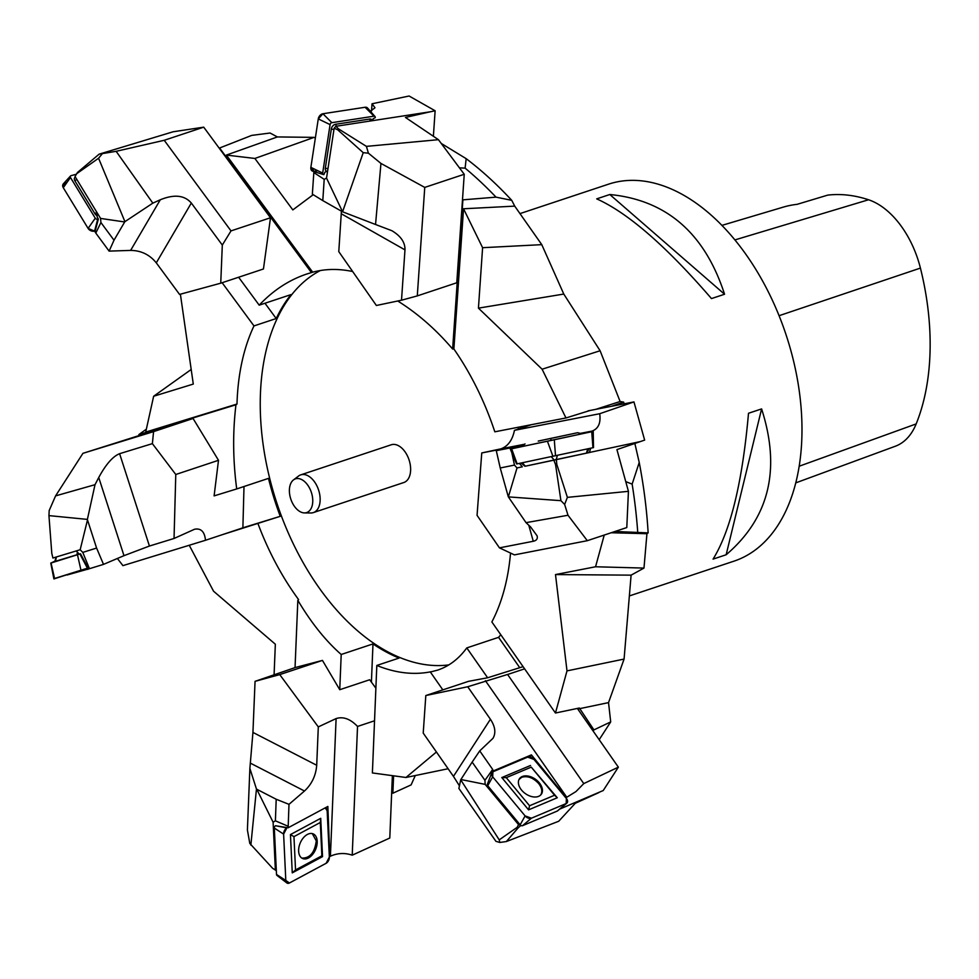 <?xml version="1.0" encoding="UTF-8"?>
<svg xmlns="http://www.w3.org/2000/svg" width="979" height="979" viewBox="0 0 979 979"><rect width="100%" height="100%" fill="white"/><g stroke="black" fill="none" stroke-linecap="round" stroke-linejoin="round"><path stroke-width="1.47" d="M630.133 595.673L733.895 561.187A198.651 120.931 -108.4 0 0 786.847 337.168A198.651 120.931 -108.4 0 0 608.571 184.162L520.167 213.544M596.713 198.872L609.795 194.515C666.528 200.034 704.782 233.271 724.558 294.238L711.476 298.583C666.161 246.108 627.906 212.871 596.713 198.872M748.507 413.26L761.601 408.916C781.034 469.333 769.213 517.952 726.149 554.763L713.067 559.107C730.591 530.789 742.4 482.182 748.507 413.26M795.743 482.88L895.32 446.24A78.442 47.751 -108.4 0 0 916.173 423.919A212.529 129.375 -108.4 0 0 920.419 268.087A78.442 47.751 -108.4 0 0 868.544 199.765A212.529 129.375 -108.4 0 0 827.696 195.127L797.126 204.33A213.557 130.011 71.6 0 0 783.127 207.169L721.939 225.378M726.149 554.763L761.601 408.916M724.558 294.238L609.795 194.515M264.966 303.257L276.225 318.53A208.588 126.976 71.6 0 1 290.983 294.606L259.202 305.167C273.153 290.371 289.001 279.994 306.721 274.034L311.42 272.59L219.59 148.013L251.738 135.383L270.082 133.022L277.375 136.938L314.124 137.366L315.348 138.076M459.432 167.837L465.123 168.143L466.163 158.659L441.235 143.436M466.163 158.659A358.13 218.011 71.6 0 1 511.748 200.34L514.721 206.128L541.779 244.652L563.782 294.055L600.103 350.751L620.111 401.512L623.635 402.1L611.508 406.285M625.752 481.619L632.14 484.115L639.226 462.48L634.857 443.463M624.149 403.813L623.635 402.1M639.226 462.48A358.13 218.011 71.6 0 1 648.135 532.882L646.935 533.714L643.986 568.077L631.1 575.15L624.076 659.075L608.534 702.616L610.7 721.915L593.923 729.893L593.164 731.068M599.185 739.696L610.7 721.915M415.292 775.552L411.107 784.889L392.873 793.223L391.661 792.598M238.619 277.241L259.202 305.167M397.731 301.006C417.556 313.366 435.863 329.372 452.628 349.013L462.896 199.838L496.01 197.146L511.748 200.34M465.123 168.143A362.793 220.85 71.6 0 1 496.01 197.146M565.972 417.96L542.109 369.218L478.437 308.14L482.598 247.699L463.532 208.772L453.877 349.001A208.588 126.976 -108.4 0 1 494.823 431.812L565.972 417.96L590.202 410.434M518.001 427.297A208.588 126.976 71.6 0 1 518.54 428.973M614.996 531.487L648.135 532.882M632.14 484.115A362.793 220.85 71.6 0 1 637.708 531.989M595.807 409.332L620.111 401.512M519.543 667.397L498.568 637.341L466.787 647.914C458.796 658.867 449.055 666.283 437.589 670.138L430.356 672.01L442.838 689.877M510.536 553.062A208.588 126.976 -108.4 0 1 491.862 621.946L555.46 713.018L579.372 708.013L593.923 729.893M500.795 634.735A208.588 126.976 71.6 0 1 498.568 637.341M559.682 809.119L603.223 790.542L618.361 767.157L583.765 783.592L507.575 674.458L467.717 686.756L425.816 695.531L468.525 681.335L487.628 677.762L466.787 647.914M579.164 708.759L608.534 702.616M371.408 682.13L372.987 643.925L341.206 654.486C325.542 640.719 311.089 622.644 297.836 600.286L295.046 667.617M393.582 775.809L392.873 793.223M448.113 768.735L405.955 777.485L372.387 772.945L376.817 665.451L399.065 658.059A208.588 126.976 71.6 0 1 372.987 643.925M374.541 720.789L357.531 726.442C350.335 718.929 343.201 716.322 336.103 718.574L318.297 726.907L279.749 674.604L255.054 681.347L295.352 667.507L322.458 660.409L339.75 689.705L341.206 654.486M222.502 534.62L280.251 516.325L242.878 527.803M280.251 516.325A208.588 126.976 71.6 0 1 275.013 501.309A208.588 126.976 71.6 0 1 268.491 478.376L236.71 488.937C232.904 460.081 232.659 432.02 235.963 404.768L138.859 434.59L146.348 429.169M76.24 550.944L80.168 549.745L82.799 552.401L89.444 568.701L88.563 568.958L80.523 553.771L79.299 554.138L76.24 550.944L52.915 558.018L51.789 553.331L48.95 515.615L87.388 519.396L95.012 484.691L55.583 495.888L82.946 453.326L193.071 418.498L218.501 460.301L214.107 495.888L236.71 488.937M222.135 282.723L253.977 325.921A208.588 126.976 -108.4 0 0 236.991 404.046L235.963 404.768M180.393 294.19L193.291 384.074L153.642 396.25L145.712 432.082L236.991 404.046M313.219 194.699L292.819 209.91L254.883 158.451L226.369 155.086L312.68 272.186L311.42 272.59M352.66 271.526A208.588 126.976 -108.4 0 0 312.68 272.186M600.103 350.751L542.109 369.218M555.46 713.018L567 670.884L555.497 574.575L595.55 566.768L604.239 535.06M624.076 659.075L567 670.884M405.955 777.485L436.426 751.994M376.817 665.451A208.588 126.976 -108.4 0 0 431.127 671.716L430.356 672.01M189.241 545.266L213.544 591.194L275.344 644.219L274.096 674.58M258.003 523.716A208.588 126.976 -108.4 0 0 298.619 599.637L297.836 600.286M463.532 208.772L514.721 206.128M482.598 247.699L541.779 244.652M611.19 532.747L646.935 533.714M595.55 566.768L643.986 568.077M153.642 396.25L191.199 369.487M226.369 155.086L277.375 136.938M254.883 158.451L314.124 137.366M448.823 664.9A208.588 126.976 71.6 0 1 276.139 500.93A208.588 126.976 71.6 0 1 320.378 270.522M253.977 325.921L276.225 318.53M453.877 349.001L452.628 349.013M293.48 479.918L298.558 476.039A19.886 12.115 71.6 0 1 300.786 474.852L391.27 444.772A19.886 12.115 71.6 0 1 409.124 460.093A19.886 12.115 71.6 0 1 403.813 482.525L313.329 512.604A19.886 12.115 71.6 0 1 310.832 512.984L304.457 512.91A17.757 10.818 -108.4 0 0 311.334 492.302A17.757 10.818 -108.4 0 0 293.48 479.918A17.757 10.818 -108.4 0 0 290.739 498.886A17.757 10.818 -108.4 0 0 304.457 512.91M631.1 575.15L555.497 574.575M563.782 294.055L478.437 308.14M300.786 474.852A19.886 12.115 71.6 0 1 318.554 489.904A19.886 12.115 71.6 0 1 313.329 512.604M54.946 561.126L51.043 563.011L80.523 553.771M54.555 578.491L88.049 567.991L53.894 578.919L50.773 563.06M67.123 574.991L89.089 568.799M56.109 557.039L54.836 561.493L79.213 554.065M87.804 569.386L86.801 568.554M122.852 565.532L117.382 558.471M55.583 495.888L49.183 510.561L48.95 515.615M80.168 549.745L87.498 519.922L96.591 548.056L82.799 552.401M96.591 548.056L103.505 564.381L123.99 555.668L98.744 477.507L95.012 484.691M123.99 555.668L149.432 546.037L174.042 538.474L194.564 529.247C200.964 528.024 204.611 531.683 205.492 540.224M89.444 568.701L103.505 564.381M82.946 453.326L153.568 431.629L152.381 443.634L119.609 453.693C112.842 456.398 105.879 464.34 98.744 477.507M153.568 431.629L193.071 418.498M174.042 538.474L175.779 474.497L152.381 443.634M244.004 486.514L242.878 527.84L205.492 540.273M205.529 540.261L122.889 565.642M218.501 460.301L175.779 474.497M75.97 174.335L71.149 175.633A1.872 1.407 25.8 0 0 70.464 177.493L95.269 218.195A1.872 1.407 25.8 0 0 97.716 219.21L98.353 219.039L97.202 217.154L96.897 212.382L100.58 218.427L100.91 222.527L95.807 233.088L109.11 251.113L114.017 240.198L100.91 222.527M67.135 182.229L65.103 182.779L63.28 187.711L88.098 228.401L94.571 231.105A4.968 3.708 -154.2 0 1 88.098 228.401L63.28 187.711A4.968 3.708 -154.2 0 1 63.415 183.758L70.512 176M75.322 176.979A4.491 3.353 25.8 0 0 74.894 180.846L94.939 213.74A4.491 3.353 25.8 0 0 97.117 215.698M95.807 233.088L95 231.742L98.353 219.039M75.04 176.526L77.427 172.512L75.04 176.526L96.897 212.382M77.133 173.393L98.561 158.243L124.933 221.646L152.834 203.142L116.134 151.317L164.227 140.291L203.718 127.16L173.087 131.786L99.136 154.156L77.427 172.512M116.134 151.317L99.136 154.156M100.58 218.427L124.688 221.964L114.017 240.198M98.561 158.243L101.963 154.168M203.718 127.16L270.498 217.766L263.449 268.98L220.74 283.188L179.561 294.422L156.285 262.849C149.677 254.675 141.123 250.526 130.623 250.404L109.11 251.113M152.834 203.142L160.287 199.777C174.176 194.111 184.517 195.188 191.321 203.032L222.306 245.068L231.007 230.897L270.498 217.766M164.227 140.291L231.007 230.897M220.74 283.188L222.306 245.068M286.884 882.96A4.968 3.084 113.1 0 0 289.454 882.985L326.117 863.294A4.968 3.084 113.1 0 0 329.348 857.102L326.117 863.294L289.454 882.985L285.807 880.476L283.616 834.108L286.847 827.904A4.968 3.084 113.1 0 0 283.616 834.108L285.807 880.476A4.968 3.084 113.1 0 0 286.884 882.96L276.91 875.385A1.872 1.163 -66.9 0 1 276.506 874.455L274.316 828.075A1.872 1.163 -66.9 0 1 275.527 825.738L288.144 827.769L288.989 804.334L276.2 799.256L275.393 820.83L288.083 826.239M329.348 857.102L327.157 810.722A4.968 3.084 113.1 0 0 325.199 807.871L327.157 810.722L329.348 857.102M307.125 829.556L320.304 822.482L321.871 855.805L295.536 869.952L293.957 836.629L307.125 829.556M308.471 857.959A13.4 8.334 -66.9 0 1 302.242 858.338A13.4 8.334 -66.9 0 1 300.247 842.943A13.4 8.334 -66.9 0 1 312.742 833.716A13.4 8.334 -66.9 0 1 316.939 844.95A13.4 8.334 -66.9 0 1 308.471 857.959M320.72 818.322L290.445 834.585L292.256 872.876L322.532 856.625L320.72 818.322L320.304 822.482M293.957 836.629L290.445 834.585M292.256 872.876L295.536 869.952M322.532 856.625L321.871 855.805M276.323 870.686L272.59 868.263L275.368 869.964L273.435 829.103L274.34 828.626L273.435 829.103L273.104 822.225L275.393 820.83M275.368 869.964L276.323 870.649M352.122 855.144C344.755 852.672 337.522 853.027 330.412 856.221L329.788 856.552L327.855 806.439L288.144 827.769M357.531 726.394L352.22 855.181L389.789 838.024L392.371 775.649M250.857 845.097L256.461 789.037L249.878 768.417L247.406 829.972L249.792 843.409L272.59 868.263M273.104 822.225L256.767 789.245L276.2 799.256M318.297 726.907L316.707 765.26C315.887 775.576 311.811 784.155 304.481 791.008L288.989 804.334M249.878 768.417L252.937 732.414L255.054 681.347M339.75 689.705L369.67 679.756L375.887 688.2M322.458 660.409L279.749 674.604M301.801 858.081C309.902 858.35 314.724 852.623 316.266 840.875L312.313 833.606M557.712 810.698A1.872 1.224 -144.4 0 1 557.54 810.906A1.872 1.224 -144.4 0 1 557.308 811.04L522.529 825.689A1.872 1.224 -144.4 0 1 520.155 824.832L487.726 785.733A1.872 1.224 -144.4 0 1 487.334 784.314L491.642 773.043A4.968 3.255 35.6 0 0 492.682 776.824L525.111 815.911A4.968 3.255 35.6 0 0 531.413 818.199L566.18 803.551A4.968 3.255 35.6 0 0 566.804 803.184A4.968 3.255 35.6 0 0 566.4 798.509L533.983 759.423A4.968 3.255 35.6 0 0 527.669 757.134L492.902 771.782A4.968 3.255 35.6 0 0 491.642 773.043M518.772 772.394L531.254 767.132L554.567 795.229L529.578 805.754L506.278 777.656L518.772 772.394M538.634 796.343A13.4 8.774 -144.4 0 1 523.63 792.231A13.4 8.774 -144.4 0 1 519.225 779.088A13.4 8.774 -144.4 0 1 535.525 779.308A13.4 8.774 -144.4 0 1 540.995 794.654A13.4 8.774 -144.4 0 1 538.634 796.343M530.508 765.48L501.799 777.571L528.574 809.853L557.284 797.75L531.254 767.132M506.278 777.656L501.799 777.571M528.574 809.853L529.578 805.754M557.284 797.75L554.567 795.229M489.916 788.376L489.977 790.175L485.156 784.375L484.935 780.3L492.682 769.457L493.404 771.562M598.805 792.635L575.273 803.294L558.703 821.259L506.351 841.548L518.246 827.781L517.132 827.353L518.54 824.612L520.901 825.456M518.246 827.781L520.84 825.481M583.729 783.665L575.958 791.57L566.241 797.579L531.413 754.882L530.226 757.036M517.132 827.353L499.229 839.872L460.705 779.798L458.894 788.45L495.937 841.34L499.841 842.466L506.351 841.548M518.54 824.612L489.977 790.175L491.03 789.735M485.156 784.375L460.876 779.517L472.147 762.103L484.935 780.3M499.229 839.872L499.841 842.466M472.147 762.103L479.734 750.893L492.988 738.313C496.084 732.916 495.227 726.565 490.418 719.259L453.448 776.371L459.445 785.843M493.746 770.754L531.413 754.882M467.717 686.756L490.418 719.259M492.682 769.457L479.734 750.893M425.816 695.531L423.222 733.1L453.448 776.371M487.628 677.762L523.08 666.65M618.361 767.157L577.353 708.429M524.609 668.841L507.599 674.494M540.653 795.021C542.66 791.754 541.987 787.911 538.634 783.494C533.188 777.705 527.571 775.637 521.783 777.265L519.041 779.455M593.225 431.409L593.507 447.599L516.631 463.973L510.292 449.08L591.867 431.69M521.574 446.644L510.292 449.08M538.487 441.015L577.647 432.706L538.487 441.015M525.038 443.903L521.526 446.681L551.091 440.452L581.979 433.807L577.647 432.706M560.404 436.389L538.23 441.088L560.404 436.389M521.097 463.03L524.964 466.261L640.266 441.602L616.929 449.606L628.432 491.336L567.379 497.369L556.794 464.401L555.57 464.658L553.857 460.179L589.37 452.543L590.741 448.198M551.091 440.452L550.761 438.482M511.014 448.92L510.793 447.844L511.968 447.611L512.335 448.627M519.408 463.385L522.333 466.824L517.022 467.95L514.464 465.086L511.809 452.628M556.794 464.401L556.366 459.64M599.723 413.848C600.947 423.05 598.353 428.814 591.952 431.115L580.4 433.403M514.428 430.332L599.699 413.725L633.951 401.916L644.647 440.097L640.266 441.602M628.432 491.336L626.793 527.559L587.302 540.689L568.004 515.26L564.638 504.442L567.379 497.369M517.022 467.95L508.358 496.891L560.918 500.673L555.57 464.658M553.857 460.179L524.952 466.261M560.918 500.673L564.638 504.442M508.358 496.891L526.041 522.651L568.004 515.26M508.187 496.39L500.232 467.974L514.464 465.086M500.232 467.974L496.292 450.67L507.232 448.26M526.041 522.651L530.594 526.922L537.104 535.831C537.863 538.756 536.59 540.567 533.274 541.265L499.461 547.861L514.416 554.885L587.302 540.689M511.968 447.611L523.471 445.139M507.159 448.003L481.754 452.947L500.807 448.871C507.856 446.424 512.396 440.256 514.452 430.381M510.793 447.844L496.292 450.67M481.754 452.947L477.054 515.346L499.461 547.861M633.951 401.916L588.061 410.85M531.462 424.678L514.452 430.332M372.889 120.601L373.183 118.679L375.251 117.676A1.872 1.334 123.1 0 0 374.015 116.183L331.844 122.669A1.872 1.334 123.1 0 0 330.082 124.614L322.678 173.075A1.872 1.334 123.1 0 0 323.914 174.568L324.869 172.218L327.635 170.897L326.533 178.092L324.196 179.341L313.831 172.573L312.35 194.16L322.801 200.609L324.196 179.341M323.388 174.531L312.754 171.215A4.968 3.537 -56.9 0 1 310.869 167.36L318.273 118.9A4.968 3.537 -56.9 0 1 322.923 113.748L365.094 107.262A4.968 3.537 -56.9 0 1 367.651 108.118L374.981 116.513M372.424 120.674A4.491 3.206 123.1 0 0 369.621 119.059L335.54 124.296A4.491 3.206 123.1 0 0 331.33 128.959L325.346 168.131A4.491 3.206 123.1 0 0 326.57 171.411M313.99 171.594L313.831 172.573M334.157 128.212L335.846 126.303L430.405 111.765L405.453 117.443L438.433 139.679L366.415 146.373L338.514 128.885L337.694 129.803L334.157 128.212L327.635 170.897M338.514 128.885L335.846 126.303M373.183 118.679L373.036 120.588M371.543 110.908L372.032 103.774L409.1 96.015L435.129 110.774L430.405 111.765M372.106 103.823L374.981 107.776L370.38 111.251M438.433 139.679L464.242 174.274L424.751 187.405L380.953 163.432L368.398 153.165L366.415 146.373M326.533 178.092L342.577 211.794L363.221 152.675L337.694 129.803M363.221 152.675L368.398 153.165M342.577 211.794L375.544 224.497L380.953 163.432M342.185 211.599L322.801 200.609M375.544 224.497L391.833 230.689C400.803 236.025 405.184 242.425 404.976 249.878L401.512 300.21L417.287 295.903L456.777 282.772L464.242 174.274M401.512 300.21L376.377 305.485L338.783 251.64L341.414 211.158M424.751 187.405L417.287 295.903M435.129 110.774L433.379 136.277M566.4 798.509L533.983 759.423L527.669 757.134L492.902 771.782L492.682 776.824L525.111 815.911L531.413 818.199L566.18 803.551L566.4 798.509M317.832 170.725L314.137 171.301L310.869 167.36L318.273 118.9L322.923 113.748L365.094 107.262L368.422 110.59M916.173 423.919L799.158 466.237M920.419 268.087L779.076 315.703M868.544 199.765L734.923 239.916M81.098 570.757L77.525 554.983M54.628 578.785L51.043 563.011M87.461 568.261L79.923 554.041M55.497 561.383L56.366 556.965M76.9 554.885L77.427 552.193M149.432 546.037L119.609 453.693M88.098 228.401L95.269 218.195M63.28 187.711L70.464 177.493M94.571 231.105L97.716 219.21M74.894 180.846L76.741 179.328M94.939 213.74L96.799 212.223M130.623 250.404L160.287 199.777M156.285 262.849L191.321 203.032M283.616 834.108L274.316 828.075M285.807 880.476L276.506 874.455M286.847 827.904L275.527 825.738M304.481 791.008L250.502 763.204M336.103 718.574L330.412 856.221M316.707 765.26L252.937 732.414M492.682 776.824L487.726 785.733M525.111 815.911L520.155 824.832M531.413 818.199L522.529 825.689M566.18 803.551L557.308 811.04M485.388 680.686L566.841 797.334M511.638 448.798L517.132 463.862M547.432 441.248L552.927 456.324M554.298 439.791L555.521 455.773M591.72 431.739L592.944 447.721M587.694 448.859L586.421 453.179M557.443 455.357L556.17 459.677M551.238 456.679L554.261 460.081M522.309 462.773L525.331 466.188M500.807 448.871L524.622 444.233M580.327 433.379L591.952 431.115M528.782 525.233L533.274 541.265M310.869 167.36L322.678 173.075M318.273 118.9L330.082 124.614M322.923 113.748L331.844 122.669M365.094 107.262L374.015 116.183M369.621 119.059L370.466 120.98M335.54 124.296L336.372 126.218M331.33 128.959L333.949 129.583M325.346 168.131L327.965 168.755M341.377 213.826L404.976 249.878M557.54 810.906L566.804 803.184M586.837 453.081L589.04 448.566"/></g></svg>

